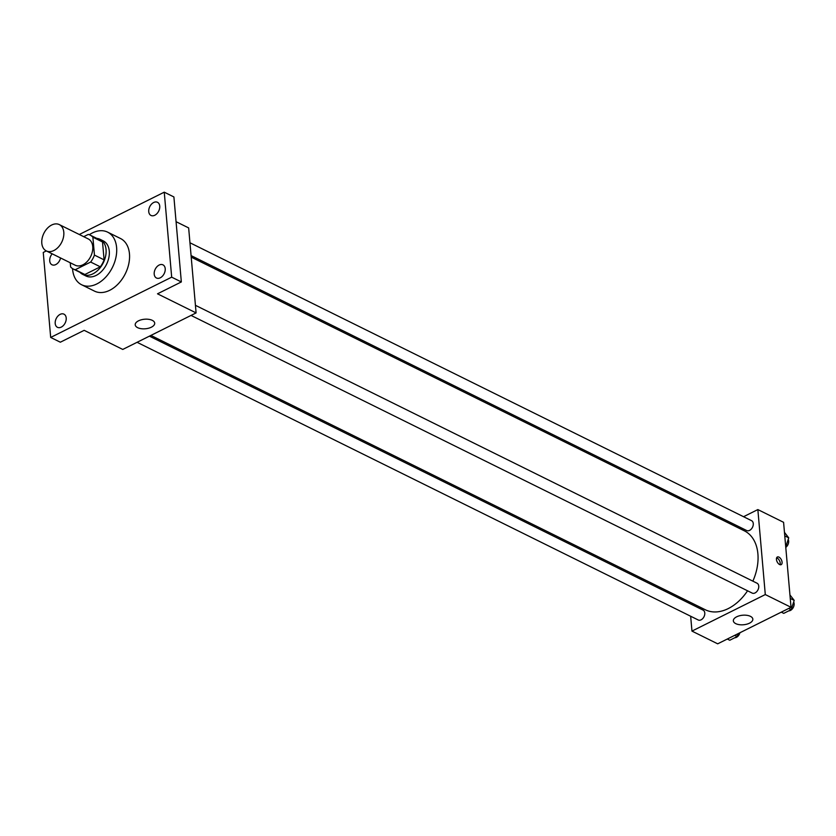 <?xml version="1.0" encoding="UTF-8"?>
<svg xmlns="http://www.w3.org/2000/svg" width="836" height="836" viewBox="0 0 836 836"><rect width="100%" height="100%" fill="white"/><g stroke="black" fill="none" stroke-linecap="round" stroke-linejoin="round"><path stroke-width="1.25" d="M41.8 243.234A14.672 9.969 116.3 0 1 47.297 228.353A14.672 9.969 116.3 0 1 59.304 224.602A14.672 9.969 116.3 0 1 61.739 242.179A14.672 9.969 116.3 0 1 46.293 250.904A14.672 9.969 116.3 0 1 41.8 243.234M59.304 224.602L88.25 238.929A14.672 9.969 116.3 0 1 90.685 256.495A14.672 9.969 116.3 0 1 75.24 265.231L46.293 250.904M90.142 235.104L99.787 239.88A18.935 12.874 116.3 0 1 102.525 241.97L104.092 259.86A18.935 12.874 116.3 0 1 100.32 266.82L84.885 274.501L75.23 269.735L90.664 262.044A18.935 12.874 116.3 0 0 94.447 255.084L92.88 237.194A18.935 12.874 116.3 0 0 90.142 235.104A18.935 12.874 116.3 0 0 88.25 234.425L83.715 236.682M70.245 262.755L70.611 266.956A18.935 12.874 116.3 0 0 73.338 269.056A18.935 12.874 116.3 0 0 75.23 269.735M84.885 274.501A18.935 12.874 116.3 0 1 82.994 273.821L73.338 269.056M79.995 272.348A19.562 13.292 -63.7 0 0 82.712 274.386A19.562 13.292 -63.7 0 0 103.309 262.744A19.562 13.292 -63.7 0 0 100.069 239.315A19.562 13.292 -63.7 0 0 96.798 238.396M100.069 239.315L103.288 240.904A19.562 13.292 116.3 0 1 106.527 264.343A19.562 13.292 116.3 0 1 85.93 275.974L82.712 274.386M100.32 266.82L90.664 262.044M102.525 241.97L92.88 237.194M104.092 259.86L94.447 255.084M89.306 234.738A29.344 19.949 116.3 0 1 107.625 232.136A29.344 19.949 116.3 0 1 112.484 267.29A29.344 19.949 116.3 0 1 81.594 284.742A29.344 19.949 116.3 0 1 72.607 269.401A29.344 19.949 116.3 0 1 72.544 268.607M107.625 232.136L120.488 238.5A29.344 19.949 116.3 0 1 125.348 273.654A29.344 19.949 116.3 0 1 94.458 291.106L81.594 284.742M160.261 277.803A7.336 4.985 116.3 0 1 156.457 278.001A7.336 4.985 116.3 0 1 155.235 269.213A7.336 4.985 116.3 0 1 162.957 264.845A7.336 4.985 116.3 0 1 165.047 271.146A7.336 4.985 116.3 0 1 160.261 277.803M61.258 327.116A7.336 4.985 116.3 0 1 57.454 327.315A7.336 4.985 116.3 0 1 56.231 318.526A7.336 4.985 116.3 0 1 63.954 314.158A7.336 4.985 116.3 0 1 66.044 320.46A7.336 4.985 116.3 0 1 61.258 327.116M60.558 257.969A7.336 4.985 116.3 0 1 55.793 264.563A7.336 4.985 116.3 0 1 51.978 264.761A7.336 4.985 116.3 0 1 52.177 253.82M154.796 215.249A7.336 4.985 116.3 0 1 150.982 215.448A7.336 4.985 116.3 0 1 149.769 206.659A7.336 4.985 116.3 0 1 157.492 202.302A7.336 4.985 116.3 0 1 159.571 208.592A7.336 4.985 116.3 0 1 154.796 215.249M46.325 250.925L43.253 252.451L50.682 337.441L171.683 277.165L164.253 192.175L79.295 234.498M50.682 337.441L60.338 342.206L84.164 330.335L122.756 349.438L196.094 312.904L157.502 293.812L181.339 281.941L173.898 196.951L164.253 192.175M196.094 312.904L188.654 227.914L176.062 221.686M181.339 281.941L171.683 277.165M137.616 327.66A9.781 4.786 -5 0 1 135.213 324.859A9.781 4.786 -5 0 1 144.534 319.237A9.781 4.786 -5 0 1 154.702 323.156A9.781 4.786 -5 0 1 148.589 328.224A9.781 4.786 -5 0 1 137.616 327.66M191.214 257.133L744.437 530.881A44.026 29.918 116.3 0 1 752.87 581.156M747.562 590.801A44.026 29.918 116.3 0 1 705.385 609.789L150.898 335.414M137.073 342.3L698.217 619.978A5.497 3.741 -63.7 0 0 702.721 618.577A5.497 3.741 -63.7 0 0 704.779 612.997A5.497 3.741 -63.7 0 0 703.097 610.123L149.425 336.156M189.96 242.774L751.595 520.692A5.497 3.741 116.3 0 1 752.505 527.276A5.497 3.741 116.3 0 1 746.726 530.546L191.078 255.597M195.425 305.318L757.071 583.235A5.497 3.741 116.3 0 1 757.98 589.819A5.497 3.741 116.3 0 1 752.191 593.09L191.047 315.423M690.661 616.236L691.957 631.096L765.295 594.563L757.855 509.573L743.549 516.711M731.197 522.855L729.713 523.597M689.407 601.878L689.533 603.414M691.957 631.096L717.685 643.824L791.023 607.291L783.583 522.312L757.855 509.573M791.023 607.291L765.295 594.563M735.764 623.646A9.781 4.786 -5 0 1 733.35 620.845A9.781 4.786 -5 0 1 742.682 615.223A9.781 4.786 -5 0 1 752.839 619.131A9.781 4.786 -5 0 1 746.726 624.199A9.781 4.786 -5 0 1 735.764 623.646M776.445 559.43A4.284 2.341 -116.5 0 1 777.355 556.995A4.284 2.341 -116.5 0 1 781.357 559.775A4.284 2.341 -116.5 0 1 781.169 564.655A4.284 2.341 -116.5 0 1 778.274 563.495A4.284 2.341 -116.5 0 1 776.445 559.43M776.623 557.842A4.284 2.341 -116.5 0 1 779.507 560.705A4.284 2.341 -116.5 0 1 780.051 564.718M727.31 639.028L729.765 640.251L737.174 636.551L738.136 633.636M737.174 636.551L734.719 635.339M739.933 632.737A5.497 3.741 116.3 0 1 734.76 637.753M781.284 612.151L783.74 613.363L791.149 609.674L794.2 600.384L789.936 594.918M794.2 600.384L790.25 598.43M791.149 609.674L788.693 608.451M793.677 601.983A5.497 3.741 116.3 0 1 793.176 607.667A5.497 3.741 116.3 0 1 788.735 610.865M785.735 546.922L788.724 537.841L784.461 532.365M788.724 537.841L784.774 535.886M788.202 539.439A5.497 3.741 116.3 0 1 785.777 547.381"/></g></svg>
